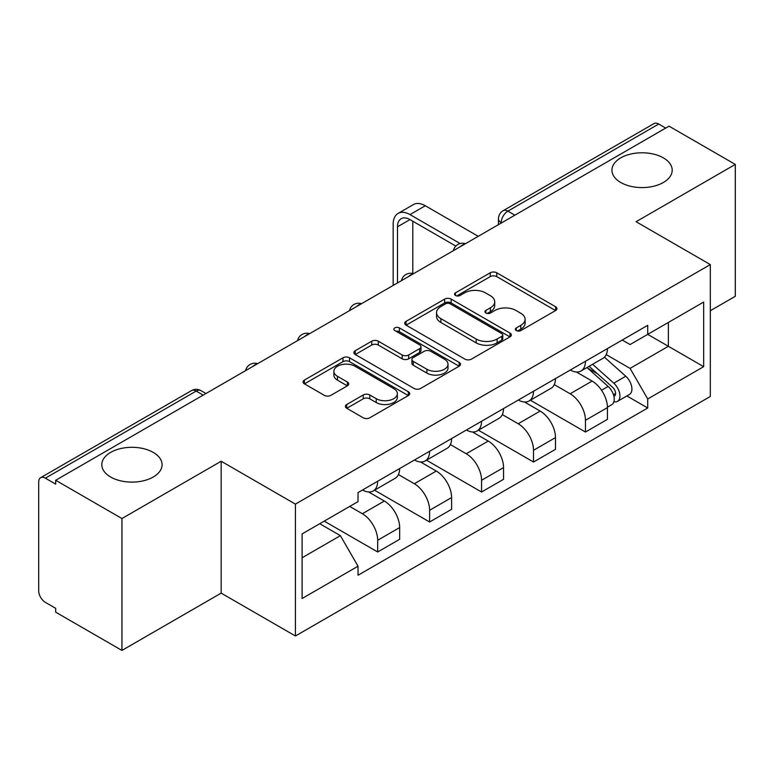 <?xml version="1.0" encoding="UTF-8"?>
<svg xmlns="http://www.w3.org/2000/svg" width="774" height="774" viewBox="0 0 774 774"><rect width="100%" height="100%" fill="white"/><g stroke="black" fill="none" stroke-linecap="round" stroke-linejoin="round"><path stroke-width="1.16" d="M516.287 330.575A3.231 1.867 0 0 0 520.863 330.575L555.597 310.529A4.625 2.67 0 0 0 556.951 308.642A4.625 2.67 0 0 0 555.597 306.756L496.763 272.787A4.625 2.67 0 0 0 490.223 272.787L455.499 292.833A3.231 1.867 0 0 0 454.551 294.159A3.231 1.867 0 0 0 455.499 295.474A3.231 1.867 0 0 0 460.075 295.474L464.564 292.882A14.793 8.543 0 0 1 485.482 292.882L490.387 295.716A14.793 8.543 0 0 1 494.721 301.754A14.793 8.543 0 0 1 490.387 307.791L485.898 310.384A3.231 1.867 0 0 0 484.95 311.709A3.231 1.867 0 0 0 485.898 313.025A3.231 1.867 0 0 0 490.474 313.025L494.963 310.432A14.793 8.543 0 0 1 515.881 310.432L520.786 313.267A14.793 8.543 0 0 1 525.12 319.304A14.793 8.543 0 0 1 520.786 325.341L516.287 327.934A3.231 1.867 0 0 0 515.339 329.25A3.231 1.867 0 0 0 516.287 330.575L516.287 327.934M153.242 452.403A30.138 17.396 0 0 0 120.405 448.63A30.138 17.396 0 0 0 101.8 464.71A30.138 17.396 0 0 0 110.624 477.007A30.138 17.396 0 0 0 143.471 480.78A30.138 17.396 0 0 0 162.076 464.71A30.138 17.396 0 0 0 153.242 452.403M663.376 157.886A30.138 17.396 0 0 0 630.529 154.113A30.138 17.396 0 0 0 611.924 170.183A30.138 17.396 0 0 0 620.758 182.49A30.138 17.396 0 0 0 653.595 186.263A30.138 17.396 0 0 0 672.2 170.183A30.138 17.396 0 0 0 663.376 157.886M346.742 404.502A4.625 2.67 0 0 0 345.388 406.389A4.625 2.67 0 0 0 346.742 408.275L363.248 417.805A4.625 2.67 0 0 0 369.779 417.805L408.353 395.533A4.625 2.67 0 0 0 409.707 393.647A4.625 2.67 0 0 0 408.353 391.76L349.519 357.791A4.625 2.67 0 0 0 342.979 357.791L304.414 380.063A4.625 2.67 0 0 0 303.06 381.95A4.625 2.67 0 0 0 304.414 383.836L324.354 395.35A4.625 2.67 0 0 0 330.885 395.35L347.391 385.82A4.625 2.67 0 0 0 348.745 383.933A4.625 2.67 0 0 0 347.391 382.046L337.503 376.338A12.365 7.14 0 0 1 333.884 371.288A12.365 7.14 0 0 1 341.518 364.689A12.365 7.14 0 0 1 354.995 366.237L393.724 388.606A12.365 7.14 0 0 1 397.343 393.647A12.365 7.14 0 0 1 389.709 400.245A12.365 7.14 0 0 1 376.241 398.697L369.779 394.972A4.625 2.67 0 0 0 363.248 394.972L346.742 404.502L346.742 408.275M295.426 504.116L221.171 461.246L121.944 518.532L55.68 480.277L669.036 126.162L735.3 164.417L636.073 221.712L710.329 264.582L295.426 504.116L295.426 635.996L710.329 396.462L710.329 264.582M464.893 359.117A4.625 2.67 0 0 0 471.434 359.117L509.998 336.854A4.625 2.67 0 0 0 511.353 334.958A4.625 2.67 0 0 0 509.998 333.072L451.165 299.112A4.625 2.67 0 0 0 444.634 299.112L406.06 321.374A4.625 2.67 0 0 0 404.705 323.261A4.625 2.67 0 0 0 406.06 325.148L464.893 359.117M396.075 331.272A3.231 1.867 0 0 1 399.365 331.727L399.365 327.886L459.176 362.416A4.625 2.67 0 0 1 460.53 364.302A4.625 2.67 0 0 1 459.176 366.189L420.611 388.461A4.625 2.67 0 0 1 414.071 388.461L355.237 354.492L355.237 350.719A4.625 2.67 0 0 0 353.882 352.605A4.625 2.67 0 0 0 355.237 354.492M355.237 350.719L371.743 341.189A4.625 2.67 0 0 1 378.283 341.189L402.141 354.966A4.625 2.67 0 0 0 408.682 354.966L419.624 348.648A4.625 2.67 0 0 0 420.979 346.752A4.625 2.67 0 0 0 419.624 344.865L394.788 330.527A3.231 1.867 0 0 1 393.84 329.211A3.231 1.867 0 0 1 395.833 327.479A3.231 1.867 0 0 1 399.365 327.886M121.944 518.532L121.944 650.421L55.68 612.166L55.68 608.316L45.356 602.356A9.414 5.437 -120 0 1 38.7 590.823L38.7 482.009A9.414 5.437 -120 0 1 40.654 477.693L191.488 390.609A9.414 5.437 60 0 1 196.199 391.073L45.356 478.168A9.414 5.437 -120 0 0 40.654 477.693M710.329 310.722L735.3 296.307L735.3 164.417M121.944 650.421L221.171 593.126L295.426 635.996M55.68 480.277L55.68 484.127L45.356 478.168M514.865 215.172L507.87 211.138A9.414 5.437 60 0 0 503.168 210.673L654.001 123.579A9.414 5.437 60 0 1 658.713 124.043L507.87 211.138A9.414 5.437 120 0 0 501.213 222.67L501.213 223.057M665.708 128.087L658.713 124.043M585.454 361.284A21.662 12.51 60 0 1 580.974 371.007L602.946 358.314A21.662 12.51 -120 0 0 607.435 348.59M554.271 384.61L570.138 393.773A21.662 12.51 60 0 1 585.454 420.301L607.435 407.608A21.662 12.51 -120 0 0 592.12 381.079L576.388 372.004M607.435 407.608L607.435 419.344L585.454 432.027L530.364 400.216M580.974 371.007A21.662 12.51 60 0 1 570.312 370.03M585.454 420.301L585.454 432.027M533.509 391.267A21.662 12.51 60 0 1 529.029 400.99L551.001 388.306A21.662 12.51 -120 0 0 555.49 378.583M478.419 430.209L533.509 462.02L555.49 449.326L555.49 437.6A21.662 12.51 -120 0 0 540.175 411.071L524.443 401.987M529.029 400.99A21.662 12.51 60 0 1 518.357 400.013M502.326 414.593L518.193 423.755A21.662 12.51 60 0 1 533.509 450.294L533.509 462.02M481.563 421.259A21.662 12.51 60 0 1 477.084 430.983L499.056 418.299A21.662 12.51 -120 0 0 503.545 408.575M426.474 460.201L481.563 492.012L503.545 479.319L503.545 467.593A21.662 12.51 -120 0 0 488.23 441.064L472.498 431.979M477.084 430.983A21.662 12.51 60 0 1 466.412 430.005M450.381 444.586L466.248 453.748A21.662 12.51 60 0 1 481.563 480.277L481.563 492.012M429.618 451.252A21.662 12.51 60 0 1 425.139 460.975L447.111 448.291A21.662 12.51 -120 0 0 451.6 438.558M374.529 490.194L429.618 521.995L451.6 509.311L451.6 497.585A21.662 12.51 -120 0 0 436.284 471.056L420.553 461.972M425.139 460.975A21.662 12.51 60 0 1 414.467 459.998M398.436 474.578L414.303 483.74A21.662 12.51 60 0 1 429.618 510.269L429.618 521.995M377.673 481.244A21.662 12.51 60 0 1 373.194 490.968L395.166 478.274A21.662 12.51 -120 0 0 399.655 468.551M324.229 521.134L377.673 551.988L399.655 539.304L399.655 527.578A21.662 12.51 -120 0 0 384.339 501.039L368.608 491.964M373.194 490.968A21.662 12.51 60 0 1 362.522 489.99M349.703 506.428L362.358 513.733A21.662 12.51 60 0 1 377.673 540.262L377.673 551.988M622.248 340.038L630.075 344.556L703.663 302.063L668.368 322.448L668.368 346.288L630.075 368.395L606.216 354.618M302.092 557.754L340.386 535.647L358.033 566.21L302.092 598.515L302.092 533.915L358.033 501.62L358.033 492.583L647.722 325.332L647.722 334.368L703.663 366.663L647.722 398.958L630.075 368.395M703.663 302.063L703.663 366.663M358.033 566.21L358.033 575.246L647.722 407.995L647.722 398.958M221.171 461.246L221.171 593.126M340.386 535.647L319.739 523.727M626.863 395.949L647.722 407.995M517.583 331.03L520.786 329.182A14.793 8.543 0 0 0 525.12 323.145L525.12 319.304M494.721 301.754L494.721 305.595A14.793 8.543 0 0 1 490.387 311.632L487.185 313.48M555.529 310.558L496.763 276.628A4.625 2.67 0 0 0 490.223 276.628L456.795 295.929M509.94 336.884L451.165 302.953A4.625 2.67 0 0 0 444.634 302.953L406.127 325.186M501.833 336.284A3.231 1.867 0 0 0 502.771 334.958A3.231 1.867 0 0 0 501.833 333.642L450.187 303.824A3.231 1.867 0 0 0 445.611 303.824L440.87 306.562A14.793 8.543 0 0 0 436.536 312.599A14.793 8.543 0 0 0 440.87 318.636L476.174 339.022A14.793 8.543 0 0 0 497.092 339.022L501.833 336.284L501.833 340.125A3.231 1.867 0 0 0 502.771 338.809L502.771 334.958M436.536 312.599L436.536 316.45A14.793 8.543 0 0 0 440.87 322.487L440.87 318.636M501.833 340.125L497.092 342.863A14.793 8.543 0 0 1 476.174 342.863L440.87 322.487M355.295 354.531L371.743 345.04L371.743 341.189M420.979 346.752L420.979 350.603A4.625 2.67 0 0 1 419.624 352.489L408.682 358.807A4.625 2.67 0 0 1 402.141 358.807L378.283 345.04A4.625 2.67 0 0 0 371.743 345.04M399.365 331.727L459.117 366.228M426.9 369.256A12.365 7.14 0 0 0 440.377 370.804A12.365 7.14 0 0 0 448.011 364.215A12.365 7.14 0 0 0 444.382 359.165L430.741 351.29A4.625 2.67 0 0 0 424.2 351.29L413.248 357.607A4.625 2.67 0 0 0 411.903 359.494A4.625 2.67 0 0 0 413.248 361.381L426.9 369.256L426.9 373.107A12.365 7.14 0 0 0 440.377 374.655A12.365 7.14 0 0 0 448.011 368.056L448.011 364.215M411.903 359.494L411.903 363.335A4.625 2.67 0 0 0 413.248 365.222L413.248 361.381M426.9 373.107L413.248 365.222M397.343 393.647L397.343 397.497A12.365 7.14 0 0 1 389.709 404.086A12.365 7.14 0 0 1 376.241 402.538L369.779 398.813A4.625 2.67 0 0 0 363.248 398.813L346.8 408.304M333.884 371.288L333.884 375.129A12.365 7.14 0 0 0 337.503 380.179L337.503 376.338M347.332 385.858L337.503 380.179M408.285 395.572L349.519 361.642A4.625 2.67 0 0 0 342.979 361.642L304.472 383.875M586.963 367.544L608.122 386.439A11.774 6.802 60 0 1 611.818 404.638L607.426 407.172M587.524 368.047L597.48 373.803M589.091 366.315L612.65 387.329A5.65 3.26 60 0 1 614.421 396.065A5.65 3.26 60 0 1 613.908 396.269M592.623 364.273L613.792 383.169A11.774 6.802 60 0 1 617.488 401.367A11.774 6.802 60 0 1 613.927 401.745M604.426 357.191L625.779 376.241A11.774 6.802 60 0 1 629.475 394.45L617.488 401.367M397.488 282.936L397.488 226.801A17.657 10.197 60 0 1 401.145 218.723A17.657 10.197 60 0 1 409.978 219.593L455.847 246.084M478.235 236.322L425.294 205.749A23.781 13.729 -120 0 0 413.403 204.578L398.088 213.421A23.781 13.729 -120 0 0 393.163 224.305L393.163 285.442M460.153 243.558L409.978 214.592A23.781 13.729 -120 0 0 398.088 213.421M412.803 273.483L412.803 221.229M501.542 222.864L501.213 222.67A9.414 5.437 0 0 1 498.456 218.829L498.456 224.644M429.618 510.269L451.6 497.585M481.563 480.277L503.545 467.593M533.509 450.294L555.49 437.6M377.673 540.262L399.655 527.578M362.358 513.733L384.339 501.039M414.303 483.74L436.284 471.056M466.248 453.748L488.23 441.064M518.193 423.755L540.175 411.071M570.138 393.773L592.12 381.079M464.671 244.158A9.414 5.437 120 0 0 460.511 246.558M412.726 274.141A9.414 5.437 120 0 0 408.566 276.55M360.771 304.134A9.414 5.437 120 0 0 356.621 306.533M308.826 334.126A9.414 5.437 120 0 0 304.675 336.526M256.881 364.119A9.414 5.437 120 0 0 252.73 366.518M203.194 395.117L196.199 391.073A9.414 5.437 120 0 1 200.911 390.609A9.414 9.414 0 0 0 191.488 390.609M520.786 329.182L520.786 325.341M485.898 313.025L485.898 310.384M490.387 311.632L490.387 307.791M455.499 295.474L455.499 292.833M490.223 276.628L490.223 272.787M496.763 276.628L496.763 272.787M555.597 310.529L555.597 306.756M406.06 325.148L406.06 321.374M444.634 302.953L444.634 299.112M451.165 302.953L451.165 299.112M509.998 336.854L509.998 333.072M476.174 342.863L476.174 339.022M497.092 342.863L497.092 339.022M378.283 345.04L378.283 341.189M402.141 358.807L402.141 354.966M408.682 358.807L408.682 354.966M419.624 352.489L419.624 348.648M459.176 366.189L459.176 362.416M363.248 398.813L363.248 394.972M369.779 398.813L369.779 394.972M376.241 402.538L376.241 398.697M347.391 385.82L347.391 382.046M304.414 383.836L304.414 380.063M342.979 361.642L342.979 357.791M349.519 361.642L349.519 357.791M408.353 395.533L408.353 391.76M608.122 386.439L601.524 390.241M615.591 393.482L613.472 394.711M625.779 376.241L613.792 383.169M409.978 214.592L425.294 205.749M397.488 226.801L409.978 219.593M465.464 243.694A9.414 9.414 0 0 0 453.38 250.67M413.519 273.686A9.414 9.414 0 0 0 401.435 280.662M361.574 303.669A9.414 9.414 0 0 0 349.49 310.655M309.629 333.662A9.414 9.414 0 0 0 297.545 340.637M257.684 363.654A9.414 9.414 0 0 0 245.6 370.63M205.952 393.521L200.911 390.609M503.168 210.673A9.414 9.414 0 0 0 498.456 218.829"/></g></svg>
